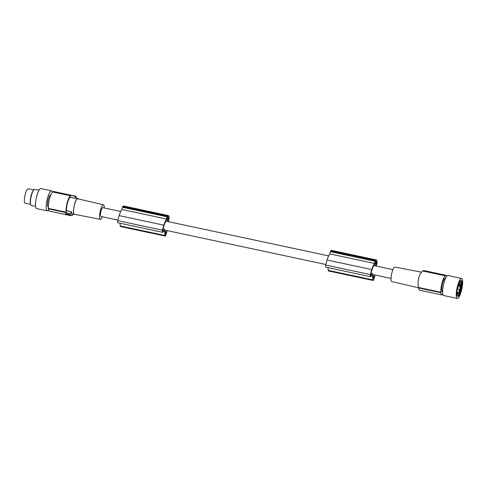 <?xml version="1.0" encoding="UTF-8"?>
<svg xmlns="http://www.w3.org/2000/svg" width="487" height="487" viewBox="0 0 487 487"><rect width="100%" height="100%" fill="white"/><g stroke="black" fill="none" stroke-linecap="round" stroke-linejoin="round"><path stroke-width="0.73" d="M102.325 216.764A7.445 1.79 -77.9 0 1 100.328 219.345A7.445 1.79 -77.9 0 1 100.505 210.122A7.445 1.79 -77.9 0 1 103.439 204.784A7.445 1.79 -77.9 0 1 104.206 207.955M117.915 220.094L100.931 216.465A4.505 1.084 -77.9 0 1 100.724 216.313A4.505 1.084 -77.9 0 1 100.925 211.358A4.505 1.084 -77.9 0 1 102.812 207.657L120.709 211.48M33.688 189.967L28.203 188.792A7.372 1.771 102.1 0 0 25.701 192.761A7.372 1.771 102.1 0 0 24.35 200.595A7.372 1.771 102.1 0 0 25.123 203.207L30.614 204.382M38.984 190.259L34.699 189.346A8.188 1.966 102.1 0 0 33.713 189.942L33.189 190.587A7.372 1.771 102.1 0 0 31.186 195.336A7.372 1.771 102.1 0 0 30.224 201.855A7.372 1.771 102.1 0 0 30.407 203.609L30.62 204.412A8.188 1.966 102.1 0 0 31.278 205.362L35.563 206.275M70.493 195.762L70.085 197.29A8.188 1.966 102.1 0 0 67.523 202.915A8.188 1.966 102.1 0 0 66.469 210.676L66.062 212.198A9.618 2.307 -77.9 0 1 67.261 202.543A9.618 2.307 -77.9 0 1 70.493 195.762L52.809 191.988A9.618 2.307 -77.9 0 0 49.577 198.763A9.618 2.307 -77.9 0 0 48.377 208.424L66.062 212.198M72.861 214.237A40.938 38.802 -35.2 0 1 72.1 215.753L70.81 215.26L70.597 213.616L48.262 208.85L48.377 208.424M70.597 213.616A40.938 38.802 -35.2 0 0 71.522 211.754L66.469 210.676M65.666 213.592L69.696 214.584A10.032 2.405 -77.9 0 0 70.408 215.595L66.135 214.682A10.032 2.405 -77.9 0 1 65.422 213.671L65.435 213.61M48.329 206.805L48.14 206.762A6.039 1.449 -77.9 0 1 48.292 199.28A6.039 1.449 -77.9 0 1 50.666 194.952L50.849 194.989M70.085 197.29L75.132 198.367A40.938 38.802 -35.2 0 0 75.26 196.334L52.925 191.561L52.809 191.988M52.925 191.561A10.032 2.405 -77.9 0 1 53.442 191.464L75.631 196.2M66.287 214.718L49.248 211.084A10.032 2.405 -77.9 0 1 48.262 208.85M66.153 214.377C66.743 213.921 67.638 214.11 68.837 214.944L66.402 214.481L66.25 213.994M68.673 214.968L68.941 214.566L68.04 214.097M66.701 213.811L66.232 213.909M78.176 198.909A8.188 1.966 102.1 0 0 77.737 198.538A8.188 1.966 102.1 0 0 77.08 198.781A8.188 1.966 102.1 0 0 74.523 204.406A8.188 1.966 102.1 0 0 74.316 214.548A8.188 1.966 102.1 0 0 74.87 214.383M100.328 219.345L74.377 214.292A7.92 1.899 -77.9 0 1 74.572 204.479A7.92 1.899 -77.9 0 1 77.689 198.799L103.439 204.784M69.678 215.437L66.512 214.743A10.032 2.405 -77.9 0 1 66.293 214.572L66.482 214.499M66.293 214.572L69.623 215.284A10.032 2.405 -77.9 0 0 69.842 215.455L69.72 214.907L68.917 214.682M33.713 189.942A8.188 1.966 102.1 0 0 31.485 195.22A8.188 1.966 102.1 0 0 30.62 204.412M75.905 196.371L75.26 196.334L75.905 196.371L76.769 198.465M75.132 198.367L75.558 198.075L77.737 198.538M66.5 214.737L66.135 214.682L66.53 214.615M52.426 192.304A10.233 2.453 102.1 0 0 52.012 191.196A10.233 2.453 102.1 0 0 51.543 190.849L40.853 188.566A10.233 2.453 102.1 0 0 36.562 196.973A10.233 2.453 102.1 0 0 36.105 208.235A10.233 2.453 102.1 0 0 36.574 208.582L47.263 210.865A10.233 2.453 102.1 0 0 48.499 210.116M66.189 214.475L65.556 213.58M51.543 190.849A10.233 2.453 102.1 0 0 47.245 199.256A10.233 2.453 102.1 0 0 46.795 210.518A10.233 2.453 102.1 0 0 47.263 210.865M70.371 215.589L71.072 215.631M74.316 214.548L71.899 213.939L71.522 211.754M373.188 276.403L374.284 276.634A8.352 2.003 102.1 0 1 373.535 278.996L373.097 274.589A4.505 1.084 -77.9 0 1 373.005 274.571A4.505 1.084 -77.9 0 1 372.798 274.418A4.505 1.084 -77.9 0 1 372.573 273.694L370.753 275.38L370.686 274.936A7.762 1.863 102.1 0 1 371.271 272.367A14.933 3.586 102.1 0 1 371.879 270.309A14.933 3.586 102.1 0 1 372.171 269.433A11.207 2.691 102.1 0 1 373.797 265.646A12.443 2.989 102.1 0 1 374.241 264.977L374.795 265.756L373.852 265.555M165.251 231.995L166.341 232.226A8.352 2.003 102.1 0 1 165.598 234.588L165.16 230.181A4.505 1.084 -77.9 0 1 165.063 230.162A4.505 1.084 -77.9 0 1 164.856 230.01A4.505 1.084 -77.9 0 1 164.636 229.286L162.816 230.978L162.743 230.528A7.762 1.863 102.1 0 1 163.328 227.965A14.933 3.586 102.1 0 1 163.942 225.901A14.933 3.586 102.1 0 1 164.229 225.024A11.207 2.691 102.1 0 1 165.854 221.244A12.443 2.989 102.1 0 1 166.304 220.574L166.852 221.348A4.505 1.084 -77.9 0 1 166.944 221.354L328.652 255.888M164.636 229.286L163.078 228.957M166.956 218.821L167.51 217.019A7.585 1.82 102.1 0 1 167.778 216.794A5.467 1.309 102.1 0 1 168.155 216.678A5.467 1.309 102.1 0 1 168.709 218.109A7.585 1.82 102.1 0 1 168.745 218.76L168.045 221.153L166.913 219.564L166.956 218.821M166.341 232.226A14.933 3.586 102.1 0 0 166.761 230.528M168.392 221.664L169.123 218.56A8.596 2.064 102.1 0 0 169.135 218.206A7.39 1.771 102.1 0 0 168.356 215.546A7.39 1.771 102.1 0 0 167.473 216.07A8.596 2.064 102.1 0 0 167.418 216.143L166.536 219.034A13.1 3.141 102.1 0 0 163.875 225A13.1 3.141 102.1 0 0 163.821 225.158A13.435 3.226 102.1 0 0 163.815 225.189A13.435 3.226 102.1 0 0 162.494 230.199A2.045 0.493 102.1 0 0 162.542 232.299A2.045 0.493 102.1 0 0 162.719 232.226L164.168 230.905L164.74 231.709L164.941 235.495L120.246 225.95A2.045 0.493 -77.9 0 0 120.453 226.522L165.154 236.067A2.045 0.493 -77.9 0 1 164.941 235.495M167.084 230.595A9.777 2.344 102.1 0 1 167.029 230.832A9.777 2.344 102.1 0 1 165.781 235.166A2.045 0.493 -77.9 0 1 165.154 236.067M167.23 217.792L168.709 218.109M168.356 215.546L123.655 206.001A7.39 1.771 102.1 0 0 122.779 206.525A8.596 2.064 102.1 0 0 122.724 206.598L121.835 209.489A13.1 3.141 102.1 0 0 119.175 215.455A13.1 3.141 102.1 0 0 119.126 215.613A13.435 3.226 102.1 0 0 119.114 215.644A13.435 3.226 102.1 0 0 117.793 220.654A2.045 0.493 102.1 0 0 117.848 222.754L162.542 232.299M120.1 223.235L120.246 225.95M164.74 231.709L163.565 231.459M119.126 215.613L163.821 225.158M122.724 206.598L167.418 216.143M122.779 206.525L167.473 216.07M121.835 209.489L166.536 219.034M166.852 221.348L165.915 221.153M374.795 265.756A4.505 1.084 -77.9 0 1 374.887 265.762L392.924 269.615M374.284 276.634A14.933 3.586 102.1 0 0 374.704 274.93M374.893 263.23L375.453 261.422A7.585 1.82 102.1 0 1 375.721 261.196A5.467 1.309 102.1 0 1 376.092 261.087A5.467 1.309 102.1 0 1 376.652 262.517A7.585 1.82 102.1 0 1 376.682 263.169L375.988 265.561L374.85 263.972L374.893 263.23M376.335 266.072A13.1 3.141 102.1 0 0 376.335 266.066L377.066 262.968A8.596 2.064 102.1 0 0 377.072 262.609A7.39 1.771 102.1 0 0 376.299 259.948A7.39 1.771 102.1 0 0 375.416 260.478A8.596 2.064 102.1 0 0 375.361 260.551L374.473 263.443A13.1 3.141 102.1 0 0 371.812 269.402A13.1 3.141 102.1 0 0 371.764 269.567A13.435 3.226 102.1 0 0 371.751 269.597A13.435 3.226 102.1 0 0 370.43 274.601A2.045 0.493 102.1 0 0 370.485 276.701A2.045 0.493 102.1 0 0 370.662 276.634L372.111 275.313L372.677 276.117L372.884 279.903L328.183 270.358A2.045 0.493 -77.9 0 0 328.396 270.93L373.097 280.475A2.045 0.493 -77.9 0 1 372.884 279.903M375.02 275.003A9.777 2.344 102.1 0 1 374.972 275.234A9.777 2.344 102.1 0 1 373.724 279.568A2.045 0.493 -77.9 0 1 373.097 280.475M375.173 262.201L376.652 262.517M328.037 267.637L328.183 270.358M376.299 259.948L331.598 250.403A7.39 1.771 102.1 0 0 330.716 250.927A8.596 2.064 102.1 0 0 330.661 251.006L329.778 253.897A13.1 3.141 102.1 0 0 327.118 259.857A13.1 3.141 102.1 0 0 327.063 260.021A13.435 3.226 102.1 0 0 327.057 260.052A13.435 3.226 102.1 0 0 325.736 265.056A2.045 0.493 102.1 0 0 325.791 267.156L370.485 276.701M372.677 276.117L371.502 275.867M329.778 253.897L374.473 263.443M330.716 250.927L375.416 260.478M330.661 251.006L375.361 260.551M327.063 260.021L371.764 269.567M372.573 273.694L371.015 273.365M421.468 272.203L394.927 267.034A7.445 1.79 102.1 0 0 392.011 272.373A7.445 1.79 102.1 0 0 391.816 281.596L418.491 287.793M445.483 275.392L445.368 275.819A9.618 2.307 102.1 0 0 442.135 282.6A9.618 2.307 102.1 0 0 440.936 292.255L418.503 287.464C417.852 284.731 417.956 281.443 418.814 277.62C419.983 273.931 421.352 271.734 422.941 271.028A40.938 38.802 -35.2 0 1 423.148 270.626L445.483 275.392A10.032 2.405 -77.9 0 1 446.001 275.295A10.032 2.405 -77.9 0 1 446.749 276.257M424.177 270.748L423.148 270.626M418.503 287.464A40.938 38.802 -35.2 0 0 418.485 287.914C418.954 289.777 419.459 290.489 419.989 290.045M428.737 271.612L424.816 270.772M418.485 287.914L440.82 292.681L440.936 292.255M442.823 294.075A9.618 2.307 -77.9 0 1 442.44 294.392L442.324 294.818A10.032 2.405 102.1 0 1 441.812 294.915A10.032 2.405 102.1 0 1 440.82 292.681M445.587 278.241L445.38 278.199A7.061 1.692 102.1 0 0 442.604 283.264A7.061 1.692 102.1 0 0 442.433 292.011L442.634 292.054M461.591 278.418L447.985 275.514A10.233 2.453 102.1 0 0 443.694 283.921A10.233 2.453 102.1 0 0 443.243 295.183A10.233 2.453 102.1 0 0 443.712 295.53L457.317 298.434A10.233 2.453 102.1 0 0 461.609 290.027A10.233 2.453 102.1 0 0 462.06 278.765A10.233 2.453 102.1 0 0 461.591 278.418A10.233 2.453 102.1 0 0 457.299 286.825A10.233 2.453 102.1 0 0 456.849 298.087A10.233 2.453 102.1 0 0 457.317 298.434M461.993 284.469A8.188 1.966 102.1 0 0 460.172 281.011A8.188 1.966 102.1 0 0 456.916 292.383A8.188 1.966 102.1 0 0 457.086 295.487A8.188 1.966 102.1 0 0 459.765 294.032A8.188 1.966 102.1 0 0 461.993 284.469M456.989 295.031A7.372 1.771 102.1 0 0 457.463 295.536A7.372 1.771 102.1 0 0 459.777 292.121A7.372 1.771 102.1 0 0 461.286 284.767A7.372 1.771 102.1 0 0 460.544 281.121A7.372 1.771 102.1 0 0 459.905 281.389M457.165 290.008A5.814 1.394 -77.9 0 0 457.196 293.344L457.585 292.261M456.879 293.357L457.768 293.545L457.841 292.316M457.768 293.545L457.646 293.984A5.814 1.394 -77.9 0 1 457.646 293.984L457.652 293.984A5.814 1.394 -77.9 0 0 459.941 289.814A5.814 1.394 -77.9 0 0 460.081 282.618L459.314 282.454M458.011 286.052A5.814 1.394 -77.9 0 1 460.081 282.618M458.998 284.609L459.478 283.726L459.448 285.248L458.967 286.125L458.998 284.609M459.807 285.753L460.288 284.871L460.258 286.393L459.771 287.275L459.807 285.753M457.743 288.042L458.224 287.16L457.713 289.564L457.743 288.042M459.022 289.856L459.503 288.974L459.472 290.495L458.991 291.372L459.022 289.856M457.196 293.344L456.879 293.277M445.368 275.819L422.941 271.028M69.623 215.284L69.72 214.907M69.367 215.187L69.471 214.804M117.793 220.654L162.494 230.199M122.432 207.267L167.132 216.812M167.065 218.401L168.745 218.76M166.925 218.949L168.66 219.32M167.619 220.568L168.289 220.714M325.736 265.056L370.43 274.601M330.375 251.676L375.069 261.221M375.008 262.81L376.682 263.169M374.862 263.351L376.603 263.723M375.562 264.977L376.226 265.117M68.016 214.475L67.906 214.858M68.844 214.962L68.947 214.578M391.043 278.424L373.005 274.571M325.858 264.502L165.063 230.162M446.001 275.295L428.937 271.655M424.853 270.778L423.806 270.559M419.617 290.173L441.812 294.915M67.346 214.292L67.236 214.676"/></g></svg>
